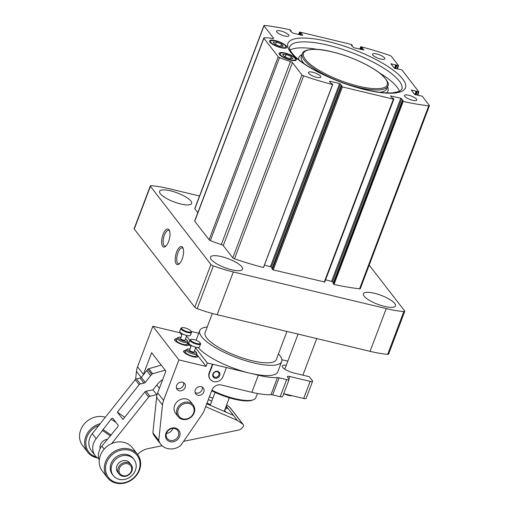 <?xml version="1.0" encoding="UTF-8"?>
<svg xmlns="http://www.w3.org/2000/svg" width="509" height="509" viewBox="0 0 509 509"><rect width="100%" height="100%" fill="white"/><g stroke="black" fill="none" stroke-linecap="round" stroke-linejoin="round"><path stroke-width="0.76" d="M404.795 96.373A6.566 1.832 -159.3 0 1 404.515 95.457A6.566 1.832 -159.3 0 1 411.304 96.061A6.566 1.832 -159.3 0 1 416.801 100.101A6.566 1.832 -159.3 0 1 411.323 99.942A6.566 1.832 -159.3 0 1 404.795 96.373M372.842 55.087A6.566 1.832 -159.3 0 1 372.556 54.17A6.566 1.832 -159.3 0 1 379.351 54.775A6.566 1.832 -159.3 0 1 384.849 58.815A6.566 1.832 -159.3 0 1 379.37 58.656A6.566 1.832 -159.3 0 1 372.842 55.087M276.839 32.08A6.566 1.832 -159.3 0 1 276.559 31.164A6.566 1.832 -159.3 0 1 283.354 31.768A6.566 1.832 -159.3 0 1 288.845 35.808A6.566 1.832 -159.3 0 1 283.373 35.649A6.566 1.832 -159.3 0 1 276.839 32.08M308.798 73.366A6.566 1.832 -159.3 0 1 308.511 72.45A6.566 1.832 -159.3 0 1 315.306 73.061A6.566 1.832 -159.3 0 1 320.804 77.094A6.566 1.832 -159.3 0 1 315.326 76.942A6.566 1.832 -159.3 0 1 308.798 73.366M389.735 55.43A1.902 0.528 -159.3 0 1 391.44 56.404L398.553 65.661L390.957 63.835L394.182 67.996L401.913 69.943L418.882 91.862L411.285 90.036L414.542 94.305L422.273 96.246L429.361 105.401A1.902 0.528 -159.3 0 1 429.443 105.662A1.902 0.528 -159.3 0 1 428.731 105.815A114.226 31.876 -159.3 0 1 403.166 101.45L402.256 100.566L403.147 100.591L400.774 98.237L390.6 95.94L392.102 97.944L393.432 98.504L393.864 99.121L393.374 99.14L342.404 86.924L341.494 86.473L341.087 85.906L341.978 85.932L339.605 83.578L329.921 81.255L329.463 81.389L330.933 83.285L332.269 83.845L332.542 84.526A114.226 31.876 -159.3 0 1 303.625 75.835A1.902 0.528 -159.3 0 1 301.926 74.861L292.427 62.588A1.902 0.528 -159.3 0 0 290.474 61.538A30.464 8.5 -159.3 0 1 279.517 57.593A1.902 0.528 -159.3 0 1 278.245 56.785L263.891 38.239A1.902 0.528 -159.3 0 1 263.815 37.971A1.902 0.528 -159.3 0 1 264.209 37.812A30.464 8.5 -159.3 0 1 272.659 38.519A1.902 0.528 -159.3 0 0 273.581 38.398A1.902 0.528 -159.3 0 0 273.498 38.137L264.006 25.864A1.902 0.528 -159.3 0 1 263.923 25.596A1.902 0.528 -159.3 0 1 264.635 25.45A114.226 31.876 -159.3 0 1 290.2 29.815L291.11 30.699L290.213 30.674L292.592 33.028L302.276 35.35L302.728 35.216L301.258 33.32L299.928 32.761L299.496 32.143L299.986 32.118L350.956 44.334L351.865 44.792L352.279 45.358L351.382 45.333L353.761 47.687L363.929 49.984L360.817 46.739A114.226 31.876 -159.3 0 1 389.735 55.43M429.443 105.662L360.296 288.654A1.902 0.528 -159.3 0 1 359.583 288.8A114.226 31.876 -159.3 0 1 334.019 284.436L403.166 101.45M334.019 284.436L333.153 283.526M333.395 282.794L332.53 281.681L401.677 98.689M325.595 279.778L332.53 281.681M324.685 282.005L273.257 269.916L271.984 268.867M272.226 268.135L271.361 267.021L340.508 84.036M264.425 265.119L271.361 267.021M263.516 267.346L332.542 84.526M263.395 267.511A114.226 31.876 -159.3 0 1 234.484 258.82A1.902 0.528 -159.3 0 1 232.778 257.847L223.279 245.58L292.427 62.588M263.815 37.971L194.667 220.963A1.902 0.528 -159.3 0 0 194.75 221.23L209.104 239.771A1.902 0.528 -159.3 0 0 210.37 240.579A30.464 8.5 -159.3 0 0 221.326 244.524A1.902 0.528 -159.3 0 1 223.279 245.58M197.804 212.66L194.858 208.855A1.902 0.528 -159.3 0 1 194.775 208.588L263.923 25.596M275.407 40.599A9.257 2.583 20.7 0 0 269.605 41.719A9.257 2.583 20.7 0 0 277.246 46.567A9.257 2.583 20.7 0 0 286.179 47.986A9.257 2.583 20.7 0 0 284.55 44.493A9.257 2.583 20.7 0 0 275.407 40.599M285.021 53.019A9.257 2.583 20.7 0 0 279.218 54.145A9.257 2.583 20.7 0 0 286.86 58.993A9.257 2.583 20.7 0 0 295.793 60.406A9.257 2.583 20.7 0 0 294.17 56.913A9.257 2.583 20.7 0 0 285.021 53.019M317.33 49.411A59.973 16.733 20.7 0 0 290.047 50.047M399.47 91.397A59.973 16.733 20.7 0 0 379.421 72.876M170.534 190.837A17.134 4.778 20.7 0 0 159.597 191.359A17.134 4.778 20.7 0 0 173.932 201.888A17.134 4.778 20.7 0 0 191.651 203.473A17.134 4.778 20.7 0 0 170.534 190.837M374.357 293.254A17.134 4.778 20.7 0 0 363.42 293.769A17.134 4.778 20.7 0 0 377.754 304.299A17.134 4.778 20.7 0 0 395.474 305.884A17.134 4.778 20.7 0 0 374.357 293.254M221.434 256.606A17.134 4.778 20.7 0 0 210.497 257.121A17.134 4.778 20.7 0 0 224.838 267.651A17.134 4.778 20.7 0 0 242.551 269.236A17.134 4.778 20.7 0 0 221.434 256.606M369.19 265.119L404.642 310.923A2.857 0.795 -159.3 0 1 404.763 311.323A2.857 0.795 -159.3 0 1 403.822 311.553A57.116 15.938 -159.3 0 1 386.236 308.594L233.313 271.952A57.116 15.938 -159.3 0 1 213.341 265.908A2.857 0.795 -159.3 0 1 210.942 264.502L150.429 186.319A2.857 0.795 -159.3 0 1 150.308 185.919A2.857 0.795 -159.3 0 1 151.249 185.683A57.116 15.938 -159.3 0 1 168.835 188.642L199.534 196.003M404.763 311.323L388.609 354.073A2.857 0.795 -159.3 0 1 387.667 354.309A57.116 15.938 -159.3 0 1 370.075 351.35L217.158 314.702A57.116 15.938 -159.3 0 1 197.187 308.664A2.857 0.795 -159.3 0 1 194.788 307.258L134.274 229.075A2.857 0.795 -159.3 0 1 134.153 228.675L150.308 185.919M168.574 241.571A9.257 3.678 103.5 0 1 165.425 246.509A9.257 3.678 103.5 0 1 162.244 237.162A9.257 3.678 103.5 0 1 169.312 230.272A9.257 3.678 103.5 0 1 168.574 241.571M182.146 259.113A9.257 3.678 103.5 0 1 178.996 264.044A9.257 3.678 103.5 0 1 175.815 254.697A9.257 3.678 103.5 0 1 182.89 247.807A9.257 3.678 103.5 0 1 182.146 259.113M179.531 263.573A8.157 3.239 103.5 0 1 178.481 263.726A8.157 3.239 103.5 0 1 177.234 255.041A8.157 3.239 103.5 0 1 182.279 247.864A8.157 3.239 103.5 0 1 183.151 248.475M165.959 246.038A8.157 3.239 103.5 0 1 164.91 246.184A8.157 3.239 103.5 0 1 163.656 237.499A8.157 3.239 103.5 0 1 168.708 230.329A8.157 3.239 103.5 0 1 169.58 230.933M196.697 354.315L206.062 366.41L178.875 359.895L163.567 400.398A19.037 16.644 142.3 0 0 162.479 404.96L158.757 440.387A15.232 13.317 142.3 0 0 160.723 444.217A15.232 13.317 142.3 0 0 180.65 445.636L202.098 414.46A19.037 16.644 142.3 0 0 204.351 410.171L211.897 390.187A32.366 9.028 20.7 0 0 253.558 399.692A32.366 9.028 20.7 0 0 255.792 397.733L257.395 393.489M185.117 387.502A4.759 4.161 -37.7 0 1 181.395 390.747A4.759 4.161 -37.7 0 1 177.107 389.398A4.759 4.161 -37.7 0 1 178.328 383.194A4.759 4.161 -37.7 0 1 184.633 383.57A4.759 4.161 -37.7 0 1 185.117 387.502M203.81 391.981A4.759 4.161 -37.7 0 1 200.088 395.226A4.759 4.161 -37.7 0 1 195.8 393.877A4.759 4.161 -37.7 0 1 197.015 387.673A4.759 4.161 -37.7 0 1 203.326 388.049A4.759 4.161 -37.7 0 1 203.81 391.981M193.185 404.999L190.64 401.709A9.518 8.322 142.3 0 0 182.057 399.011A9.518 8.322 142.3 0 0 174.612 405.501A9.518 8.322 142.3 0 0 175.58 413.359L178.125 416.648A9.518 8.322 142.3 0 0 190.748 417.405A9.518 8.322 142.3 0 0 193.185 404.999A9.518 8.322 142.3 0 0 184.602 402.295A9.518 8.322 142.3 0 0 177.157 408.791A9.518 8.322 142.3 0 0 178.125 416.648M179.569 436.525A7.616 6.655 -37.7 0 1 167.13 440.005A7.616 6.655 -37.7 0 1 171.609 428.158A7.616 6.655 -37.7 0 1 179.569 436.525M286.255 365.335A9.518 2.653 -159.3 0 0 282.291 366.028A9.518 2.653 -159.3 0 0 294.024 373.046L309.313 376.711L312.424 380.732A3.805 1.063 -159.3 0 1 312.59 381.26A3.805 1.063 -159.3 0 1 310.159 381.375L289.767 376.488A3.805 1.063 -159.3 0 0 287.337 376.603A3.805 1.063 -159.3 0 0 287.502 377.137L288.915 378.963A3.805 1.063 -159.3 0 1 289.08 379.498A3.805 1.063 -159.3 0 1 286.65 379.612L279.11 377.805A3.805 1.063 -159.3 0 0 277.45 377.595A43.787 12.216 -159.3 0 1 258.324 375.203L212.45 364.209L209.218 372.76A7.616 6.655 142.3 0 0 209.994 379.052L210.274 379.415A7.616 6.655 142.3 0 0 217.139 381.578A7.616 6.655 142.3 0 0 223.095 376.386L226.327 367.835M212.45 364.209L207.354 362.987L206.062 366.41M277.45 377.595L270.985 394.698A43.787 12.216 -159.3 0 1 251.866 392.305L221.281 384.976A7.616 6.655 142.3 0 0 211.897 390.187M158.757 440.387L152.878 432.79L156.594 397.364A19.037 16.644 142.3 0 1 157.688 392.795L165.883 371.106L151.631 352.692L143.436 374.382A19.037 16.644 142.3 0 0 143.207 375.018M186.548 336.112L189.787 340.292M195.596 347.8L207.354 362.987M198.135 347.488A43.787 12.216 20.7 0 0 249.83 373.167A43.787 12.216 20.7 0 0 277.787 371.837L281.662 361.581A43.787 12.216 20.7 0 0 278.448 353.914M198.745 333.249L191.231 331.448M178.875 359.895L152.859 326.282L137.551 366.785A19.037 16.644 142.3 0 0 136.463 371.347L135.629 379.269M152.859 326.282L180.046 332.797L180.218 332.339M207.214 327.001A43.787 12.216 20.7 0 0 199.738 330.621A43.787 12.216 20.7 0 0 201.621 336.735A43.787 12.216 20.7 0 0 245.147 360.544A43.787 12.216 20.7 0 0 281.662 361.581M212.329 313.468L205.082 332.644A38.073 10.625 20.7 0 0 206.718 337.957A38.073 10.625 20.7 0 0 244.568 358.66A38.073 10.625 20.7 0 0 276.317 359.558L286.949 331.429M281.846 359.71L287.839 361.148M312.59 381.26L306.125 398.362A3.805 1.063 -159.3 0 1 303.695 398.477L283.717 393.692M289.08 379.498L282.616 396.6A3.805 1.063 -159.3 0 1 280.185 396.715L272.652 394.908A3.805 1.063 -159.3 0 0 270.985 394.698M180.046 332.797L181.84 335.113M187.649 342.621L190.888 346.807M196.62 354.525A7.616 2.125 -159.3 0 1 197.575 355.447A7.616 2.125 -159.3 0 1 197.906 356.51A7.616 2.125 -159.3 0 1 191.556 356.332A7.616 2.125 -159.3 0 1 183.984 352.19A7.616 2.125 -159.3 0 1 183.66 351.127A7.616 2.125 -159.3 0 1 185.938 350.485M187.573 342.831A7.616 2.125 -159.3 0 1 188.527 343.76A7.616 2.125 -159.3 0 1 188.858 344.822A7.616 2.125 -159.3 0 1 182.502 344.638A7.616 2.125 -159.3 0 1 174.937 340.502A7.616 2.125 -159.3 0 1 174.606 339.433A7.616 2.125 -159.3 0 1 176.884 338.797M152.878 432.79A15.232 13.317 142.3 0 0 154.844 436.62L160.723 444.217M172.856 428.438A6.585 5.758 -37.7 0 1 172.761 428.705A6.585 5.758 -37.7 0 1 166.494 433.363M224.164 411.348A7.616 2.125 20.7 0 0 224.24 411.215L229.311 397.79M211.68 390.772A31.412 8.768 20.7 0 0 252.407 400.15L253.558 399.692M178.341 435.908A6.585 5.758 -37.7 0 1 173.187 440.4A6.585 5.758 -37.7 0 1 167.257 438.535A6.585 5.758 -37.7 0 1 168.937 429.952A6.585 5.758 -37.7 0 1 177.673 430.474A6.585 5.758 -37.7 0 1 178.341 435.908M212.737 364.578L209.504 373.129A7.616 6.655 142.3 0 0 210.274 379.415M212.902 373.943A3.805 3.328 142.3 0 0 216.879 378.123A3.805 3.328 142.3 0 0 219.118 372.2A3.805 3.328 142.3 0 0 212.902 373.943M213.328 373.816A3.086 2.698 142.3 0 0 213.646 376.367A3.086 2.698 142.3 0 0 217.737 376.615A3.086 2.698 142.3 0 0 218.526 372.588A3.086 2.698 142.3 0 0 215.746 371.716A3.086 2.698 142.3 0 0 213.328 373.816M178.29 409.357A8.57 7.489 142.3 0 0 187.242 418.767A8.57 7.489 142.3 0 0 192.281 405.438A8.57 7.489 142.3 0 0 178.29 409.357M185.842 350.726A7.234 2.017 20.7 0 0 184.481 350.911A7.234 2.017 20.7 0 0 184.29 352.355A7.234 2.017 20.7 0 0 192.466 356.574A7.234 2.017 20.7 0 0 197.428 355.804A7.234 2.017 20.7 0 0 196.531 354.767M190.042 349.047A4.759 1.33 20.7 0 0 187.738 348.996L186.587 349.454A5.714 1.591 20.7 0 0 186.192 349.798L185.403 351.884A5.714 1.591 20.7 0 0 185.651 352.686A5.714 1.591 20.7 0 0 191.327 355.791A5.714 1.591 20.7 0 0 196.092 355.925L196.881 353.838A5.714 1.591 20.7 0 0 196.811 353.316L196.258 352.215A4.759 1.33 20.7 0 0 194.495 350.726M197.785 356.707A7.616 2.125 20.7 0 0 197.651 356.243L197.428 355.804M184.481 350.911L184.023 351.095A7.616 2.125 20.7 0 0 183.615 351.356M176.795 339.032A7.234 2.017 20.7 0 0 175.433 339.217A7.234 2.017 20.7 0 0 175.242 340.667A7.234 2.017 20.7 0 0 183.418 344.879A7.234 2.017 20.7 0 0 188.381 344.109A7.234 2.017 20.7 0 0 187.477 343.072M180.994 337.352A4.759 1.33 20.7 0 0 178.684 337.302L177.539 337.76A5.714 1.591 20.7 0 0 177.145 338.11L176.356 340.197A5.714 1.591 20.7 0 0 176.604 340.992A5.714 1.591 20.7 0 0 182.279 344.097A5.714 1.591 20.7 0 0 187.045 344.23L187.827 342.143A5.714 1.591 20.7 0 0 187.764 341.628L187.21 340.521A4.759 1.33 20.7 0 0 185.441 339.039M188.731 345.019A7.616 2.125 20.7 0 0 188.604 344.555L188.381 344.109M175.433 339.217L174.975 339.401A7.616 2.125 20.7 0 0 174.568 339.662M190.824 340.457A5.141 1.432 20.7 0 0 196.639 343.454A5.141 1.432 20.7 0 0 200.164 342.907A5.141 1.432 20.7 0 0 195.92 340.216A5.141 1.432 20.7 0 0 190.958 339.427A5.141 1.432 20.7 0 0 190.824 340.457M190.958 339.427L190.271 339.707A5.714 1.591 20.7 0 0 189.876 340.05A5.714 1.591 20.7 0 0 190.124 340.852A5.714 1.591 20.7 0 0 195.8 343.957A5.714 1.591 20.7 0 0 200.565 344.09A5.714 1.591 20.7 0 0 200.495 343.569L200.164 342.907M189.876 340.05L188.782 342.958A5.714 1.591 20.7 0 0 189.024 343.76A5.714 1.591 20.7 0 0 194.699 346.864A5.714 1.591 20.7 0 0 199.464 346.998L200.565 344.09M191.384 345.49L189.634 350.122A2.38 0.662 20.7 0 0 189.736 350.453A2.38 0.662 20.7 0 0 192.103 351.751A2.38 0.662 20.7 0 0 194.088 351.802L195.838 347.176M187.738 348.996A4.759 1.33 20.7 0 0 187.611 349.944A4.759 1.33 20.7 0 0 192.994 352.718A4.759 1.33 20.7 0 0 196.258 352.215M186.192 349.798A5.714 1.591 20.7 0 0 186.44 350.599A5.714 1.591 20.7 0 0 192.116 353.704A5.714 1.591 20.7 0 0 196.881 353.838M181.777 328.769A5.141 1.432 20.7 0 0 187.586 331.76A5.141 1.432 20.7 0 0 191.11 331.213A5.141 1.432 20.7 0 0 186.873 328.521A5.141 1.432 20.7 0 0 181.91 327.739A5.141 1.432 20.7 0 0 181.777 328.769M181.91 327.739L181.223 328.012A5.714 1.591 20.7 0 0 180.829 328.362A5.714 1.591 20.7 0 0 181.077 329.158A5.714 1.591 20.7 0 0 186.752 332.262A5.714 1.591 20.7 0 0 191.511 332.396A5.714 1.591 20.7 0 0 191.448 331.874L191.11 331.213M180.829 328.362L179.728 331.27A5.714 1.591 20.7 0 0 179.976 332.065A5.714 1.591 20.7 0 0 185.651 335.17A5.714 1.591 20.7 0 0 190.417 335.304L191.511 332.396M182.337 333.802L180.587 338.428A2.38 0.662 20.7 0 0 180.689 338.765A2.38 0.662 20.7 0 0 183.055 340.057A2.38 0.662 20.7 0 0 185.034 340.114L186.784 335.482M178.684 337.302A4.759 1.33 20.7 0 0 178.564 338.256A4.759 1.33 20.7 0 0 183.94 341.03A4.759 1.33 20.7 0 0 187.21 340.521M177.145 338.11A5.714 1.591 20.7 0 0 177.393 338.905A5.714 1.591 20.7 0 0 183.068 342.01A5.714 1.591 20.7 0 0 187.827 342.143M202.264 387.12A4.759 4.161 -37.7 0 1 202.111 389.786A4.759 4.161 -37.7 0 1 195.163 392.611M183.571 382.641A4.759 4.161 -37.7 0 1 183.425 385.307A4.759 4.161 -37.7 0 1 176.477 388.132M99.287 460.181A15.232 13.317 -37.7 0 1 101.851 446.088L117.407 427.242A1.902 0.891 124.5 0 0 118.012 425.034L112.864 418.385A1.902 0.891 124.5 0 0 112.769 418.296A1.902 0.891 124.5 0 0 111.127 419.136L96.144 438.707A15.232 13.317 142.3 0 0 95.196 455.65A15.232 13.317 142.3 0 0 98.816 458.749M95.196 455.65L91.321 450.643A15.232 13.317 -37.7 0 1 92.269 433.7L135.235 379.65A1.902 1.667 -37.7 0 1 136.476 378.881L140.096 378.142L144.002 383.182A1.902 1.667 -37.7 0 0 145.237 382.418L150.626 375.642A22.848 19.972 -37.7 0 1 151.695 374.382A1.902 1.667 -37.7 0 1 152.681 373.759L165.145 370.145M111.675 443.613L148.698 397.039A1.902 1.667 -37.7 0 1 149.932 396.276L146.032 391.23A1.902 1.667 -37.7 0 0 144.798 392L122.968 419.454L117.312 412.15L139.142 384.689A1.902 1.667 -37.7 0 1 140.376 383.926L144.002 383.182M137.576 454.416A19.037 16.644 -37.7 0 1 148.348 448.55L162.123 445.725M206.756 403.796L233.415 415.363L237.321 420.402L242.901 424.239A1.902 1.667 -37.7 0 1 243.111 426.669L242.227 427.789A5.714 4.995 -37.7 0 1 238.511 430.086L183.615 441.328M205.668 406.672L237.321 420.402M208.334 399.629L211.769 401.117M225.761 407.187L227.79 408.078L224.908 409.427M226.193 406.029L227.765 408.053M209.422 396.746L212.857 398.242M233.415 415.363L227.79 408.078M226.62 404.909L229.438 406.844A1.902 1.667 -37.7 0 1 229.769 407.155L243.232 424.551M161.238 365.106L148.781 368.72A1.902 1.667 -37.7 0 0 147.788 369.337A22.848 19.972 -37.7 0 0 146.719 370.597L141.337 377.373A1.902 1.667 -37.7 0 1 140.096 378.142M157.128 394.532L149.932 396.276M124.724 417.24L117.312 412.15M210.459 404.591L207.023 403.096M159.381 388.322L156.797 384.995L152.967 389.811L146.032 391.23M156.797 384.995A23.796 20.805 -37.7 0 1 162.715 379.498M156.867 394.85L152.967 389.811M102.907 429.475L111.14 435.125M102.602 430.582L110.459 435.978M107.202 439.362A7.616 6.655 142.3 0 0 101.692 442.518A7.616 6.655 142.3 0 0 100.139 448.715M130.221 473.084A6.662 5.828 -37.7 0 1 119.38 472.556A6.662 5.828 -37.7 0 1 126.499 463.604A6.662 5.828 -37.7 0 1 130.221 473.084M130.635 473.192A7.616 6.655 -37.7 0 1 119.061 474.044A7.616 6.655 -37.7 0 1 121.008 464.119A7.616 6.655 -37.7 0 1 131.106 464.723A7.616 6.655 -37.7 0 1 130.635 473.192M119.061 474.044L117.649 472.218A7.616 6.655 -37.7 0 1 119.596 462.293A7.616 6.655 -37.7 0 1 129.693 462.897L131.106 464.723M133.243 474.127A13.139 11.484 -37.7 0 1 113.284 475.597A13.139 11.484 -37.7 0 1 116.644 458.475A13.139 11.484 -37.7 0 1 134.058 459.512A13.139 11.484 -37.7 0 1 133.243 474.127M113.284 475.597L112.374 474.426A13.139 11.484 -37.7 0 1 115.734 457.305A13.139 11.484 -37.7 0 1 133.154 458.348L134.058 459.512M135.948 475.438A18.089 15.811 -37.7 0 1 106.515 474.013A18.089 15.811 -37.7 0 1 125.838 449.708A18.089 15.811 -37.7 0 1 135.948 475.438M136.361 475.546A19.037 16.644 -37.7 0 1 107.424 477.671A19.037 16.644 -37.7 0 1 112.298 452.857A19.037 16.644 -37.7 0 1 137.538 454.365A19.037 16.644 -37.7 0 1 136.361 475.546M107.424 477.671L102.334 471.099A19.037 16.644 -37.7 0 1 107.208 446.278A19.037 16.644 -37.7 0 1 132.448 447.793L137.538 454.365M96.525 457.095A18.089 15.811 -37.7 0 1 85.856 441.946A18.089 15.811 -37.7 0 1 98.835 425.435M97.55 457.935A19.037 16.644 -37.7 0 1 87.745 452.24A19.037 16.644 -37.7 0 1 100.26 423.647M87.745 452.24L82.655 445.668A19.037 16.644 -37.7 0 1 83.864 424.449A19.037 16.644 -37.7 0 1 105.35 417.24M279.791 46.262L274.726 44.188L273.091 42.075L276.521 42.043L281.585 44.111L283.22 46.224L279.791 46.262M275.732 41.019A8.157 2.278 20.7 0 0 271.093 40.777A8.157 2.278 20.7 0 0 277.354 46.281A8.157 2.278 20.7 0 0 285.689 46.294A8.157 2.278 20.7 0 0 275.732 41.019M280.783 46.249L281.585 44.111M275.579 44.538L276.521 42.043M289.405 58.681L284.34 56.614L282.705 54.501L286.141 54.463L291.205 56.537L292.834 58.65L289.405 58.681M285.352 53.445A8.157 2.278 20.7 0 0 280.707 53.197A8.157 2.278 20.7 0 0 286.968 58.7A8.157 2.278 20.7 0 0 295.303 58.713A8.157 2.278 20.7 0 0 285.352 53.445M290.397 58.675L291.205 56.537M285.193 56.963L286.141 54.463M283.71 393.705A7.616 2.125 20.7 0 0 292.242 395.735M396.861 68.88L398.07 65.686M395.671 68.594L396.88 65.4M395.175 68.473L396.422 65.171M394.984 68.429L396.282 64.987M394.52 68.238L395.83 64.764M391.23 64.185L391.415 63.701M417.221 95.183L418.43 91.989M416.031 94.897L417.24 91.709M415.535 94.782L416.788 91.48M415.344 94.731L416.642 91.296M414.88 94.547L416.19 91.066M411.59 90.494L411.775 90.01M359.583 288.8L428.731 105.815M333.522 284.117L402.664 101.132M333.121 283.608L402.269 100.617M331.626 281.222L400.774 98.237M390.906 96.398L391.084 95.915M324.233 282.132L393.374 99.14M273.257 269.916L342.404 86.924M272.353 269.458L341.494 86.473M271.959 268.949L341.1 85.957M270.457 266.563L339.605 83.578M329.737 81.739L329.921 81.255M234.484 258.82L303.625 75.835M232.778 257.847L301.926 74.861M221.326 244.524L290.474 61.538M210.37 240.579L279.517 57.593M209.104 239.771L278.245 56.785M194.75 221.23L263.891 38.239M273.346 38.544L273.498 38.137M194.858 208.855L264.006 25.864M290.798 31.424L291.059 30.725M290.658 31.253L290.868 30.712M300.641 34.956L301.258 33.32M300.145 34.835L300.806 33.091M299.718 34.739L300.38 32.99M299.228 34.618L299.928 32.761M298.688 34.491L299.534 32.252M351.967 46.084L352.228 45.384M351.827 45.912L352.031 45.371M361.81 49.615L362.427 47.98M361.314 49.494L361.975 47.751M360.887 49.392L361.549 47.649M360.397 49.278L361.097 47.42M359.857 49.144L360.703 46.911M328.019 41.515A62.823 17.529 20.7 0 0 307.455 66.049A62.823 17.529 20.7 0 0 404.572 89.323A62.823 17.529 20.7 0 0 328.019 41.515M332.097 51.88A44.741 12.483 20.7 0 0 317.457 69.351A44.741 12.483 20.7 0 0 386.611 85.926A44.741 12.483 20.7 0 0 332.097 51.88M302.321 53.757A45.689 12.75 20.7 0 0 340.559 81.834A45.689 12.75 20.7 0 0 387.807 86.059C389.576 83.864 387.069 79.703 380.299 73.563C370.018 65.171 349.352 55.875 331.995 51.81C315.262 47.343 302.715 49.5 302.321 53.757L301.353 56.321A45.689 12.75 20.7 0 0 304.108 63.657M379.924 92.307A45.689 12.75 20.7 0 0 386.84 88.623L387.807 86.059M302.022 54.552A47.598 13.279 20.7 0 0 298.777 59.731M386.516 92.88A47.598 13.279 20.7 0 0 387.508 86.854M327.898 45.18A59.973 16.733 20.7 0 0 289.615 47C288.819 48.393 290.276 51.193 293.973 55.392C298.007 59.566 304.07 64 312.17 68.696C327.497 77.362 344.243 84.093 362.408 88.884C374.936 92.034 385.027 93.351 392.668 92.829L399.374 91.442L401.811 89.393A59.973 16.733 20.7 0 0 327.898 45.18M134.274 229.075L150.429 186.319M194.788 307.258L210.942 264.502M197.187 308.664L213.341 265.908M217.158 314.702L233.313 271.952M370.075 351.35L386.236 308.594M387.667 354.309L403.822 311.553M258.324 375.203L251.866 392.305M310.159 381.375L303.695 398.477M289.767 376.488L288.864 378.893M286.65 379.612L280.185 396.715M279.11 377.805L272.652 394.908M143.436 374.382L137.551 366.785M157.688 392.795L163.567 400.398M156.594 397.364L162.479 404.96M141.222 377.5L136.463 371.347M209.504 373.129L209.218 372.76M92.269 433.7L96.144 438.707M101.851 446.088L104.192 449.11M148.698 397.039L144.798 392M135.235 379.65L139.142 384.689M229.438 406.844L242.901 424.239M224.558 410.362L225.907 412.105M148.781 368.72L152.681 373.759M147.788 369.337L151.695 374.382M146.719 370.597L150.626 375.642M141.337 377.373L145.237 382.418M136.476 378.881L140.376 383.926M111.127 419.136L116.071 422.534M397.3 68.982L398.553 65.661M417.66 95.291L418.913 91.97M333.109 283.558L402.256 100.566M324.717 282.107L393.864 99.121M271.94 268.898L341.087 85.906M263.547 267.448L332.695 84.462M290.824 31.456L291.11 30.699M298.618 34.472L299.496 32.143M351.993 46.115L352.279 45.358M359.787 49.131L360.665 46.803M196.092 340.279L199.738 330.621M210.198 405.285L215.059 392.407M302.893 375.171L316.725 338.568M284.811 369.171L298.064 334.095"/></g></svg>
